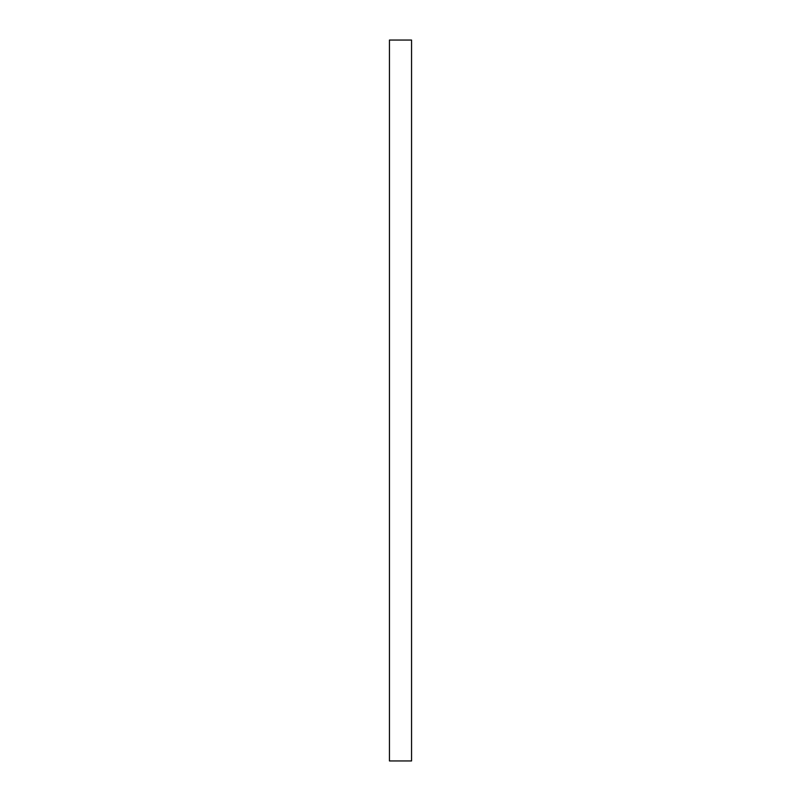 <?xml version="1.0" encoding="UTF-8"?>
<svg xmlns="http://www.w3.org/2000/svg" width="801" height="801" viewBox="0 0 801 801"><rect width="100%" height="100%" fill="white"/><g stroke="black" fill="none" stroke-linecap="round" stroke-linejoin="round"><path stroke-width="1.2" d="M411.554 40.05L389.446 40.05L389.446 760.95L411.554 760.95L411.554 40.05"/></g></svg>
